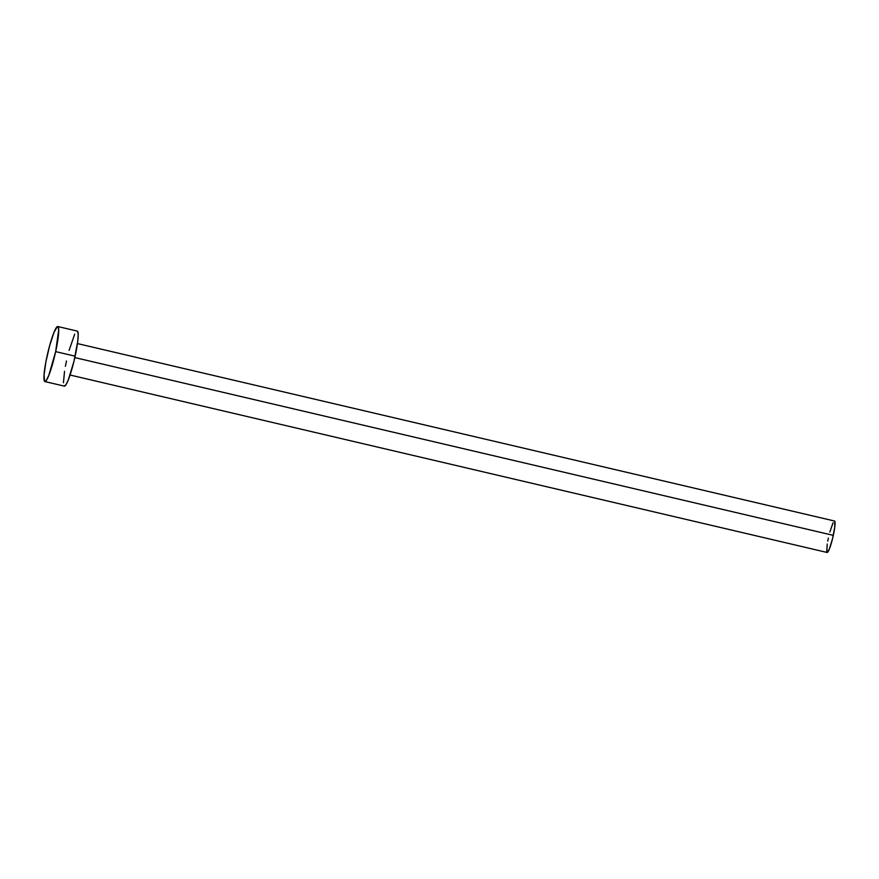<?xml version="1.0" encoding="UTF-8"?>
<svg xmlns="http://www.w3.org/2000/svg" width="879" height="879" viewBox="0 0 879 879"><rect width="100%" height="100%" fill="white"/><g stroke="black" fill="none" stroke-linecap="round" stroke-linejoin="round"><path stroke-width="1.32" d="M70.078 375.025L827.15 552.473A16.152 2.11 -76.8 0 0 833.314 535.366L74.836 357.588L833.314 535.366A16.152 2.11 -76.8 0 0 834.523 521.027L77.451 343.579M55.663 351.622A28.26 3.692 103.2 0 1 44.873 381.563A28.26 3.692 103.2 0 1 46.994 356.467A28.26 3.692 103.2 0 1 57.772 326.527A28.26 3.692 103.2 0 1 55.663 351.622L75.144 356.182L55.663 351.622L48.763 375.498L46.312 380.464L44.62 381.409L44.038 375.146L45.917 361.763L49.62 345.788L53.894 332.581L57.311 326.614L58.036 326.669L58.706 329.889L55.663 351.622M44.873 381.563L64.365 386.123A28.26 3.692 -76.8 0 0 75.144 356.182A28.26 3.692 -76.8 0 0 77.264 331.086L57.772 326.527M69.1 350.347L74.682 334.196M77.528 331.24L78.198 334.459L77.737 341.36L73.891 361.588L68.254 380.069L65.793 385.035L64.101 385.98M63.442 382.761L64.53 371.345M65.398 366.334L66.485 361.027M829.853 532.037L833.039 522.807M834.665 521.115L834.786 526.895L832.6 538.453L829.369 549.012L826.996 552.397M826.732 551.759L827.238 544.024M827.743 541.167L828.359 538.135"/></g></svg>
